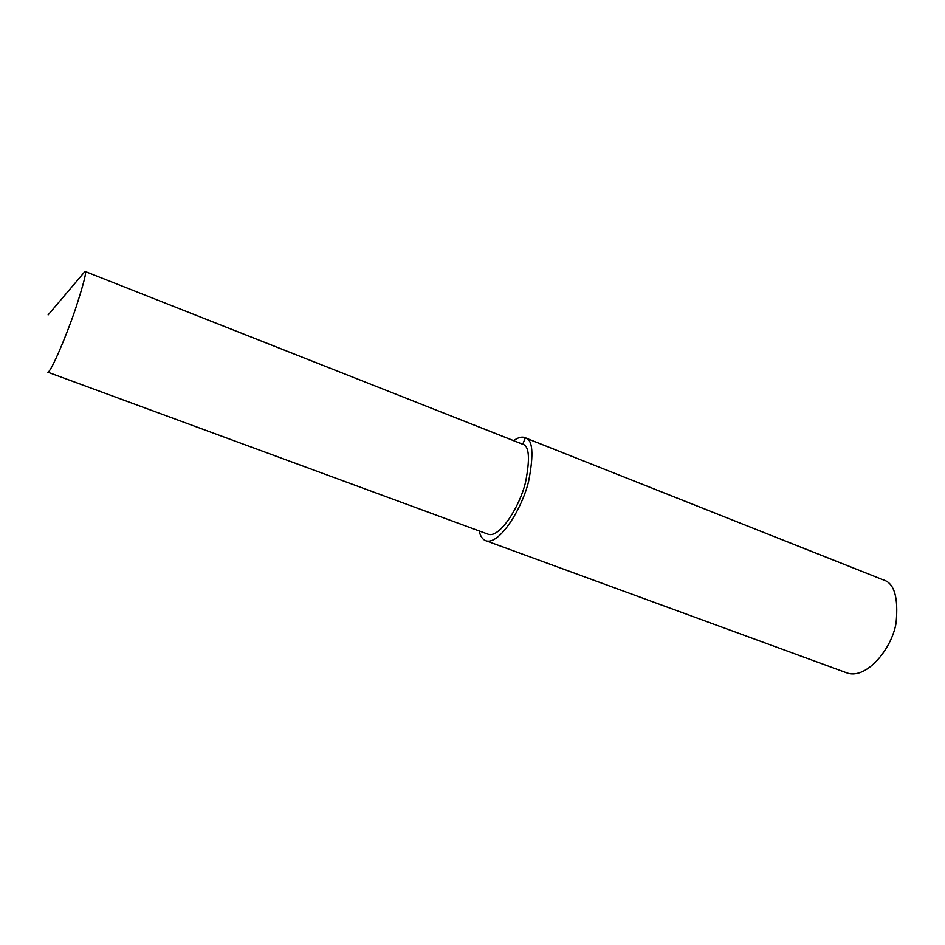<?xml version="1.0" encoding="UTF-8"?>
<svg xmlns="http://www.w3.org/2000/svg" width="945" height="945" viewBox="0 0 945 945"><rect width="100%" height="100%" fill="white"/><g stroke="black" fill="none" stroke-linecap="round" stroke-linejoin="round"><path stroke-width="1.42" d="M479.139 530.913C480.391 536.571 482.824 539.914 486.427 540.93L847.63 673.159C867.037 679.089 891.903 648.518 896.073 623.027C898.53 597.559 894.324 583.195 883.48 579.935L524.31 437.452C521.581 436.531 517.99 437.594 513.56 440.642M486.427 540.93C499.681 544.509 522.077 508.764 528.621 481.288C533.913 454.108 532.815 439.626 525.337 437.83L522.739 444.244L84.778 271.345M48.124 314.909L85.026 271.416C86.916 271.132 83.727 283.665 75.458 309.027C66.729 334.955 51.054 372.141 47.841 372.2L488.624 534.409C500.236 537.54 519.774 506.343 525.514 482.363C530.18 458.608 529.247 445.898 522.739 444.244M881.968 579.356L525.692 438.007M521.77 443.878L85.074 271.463"/></g></svg>
